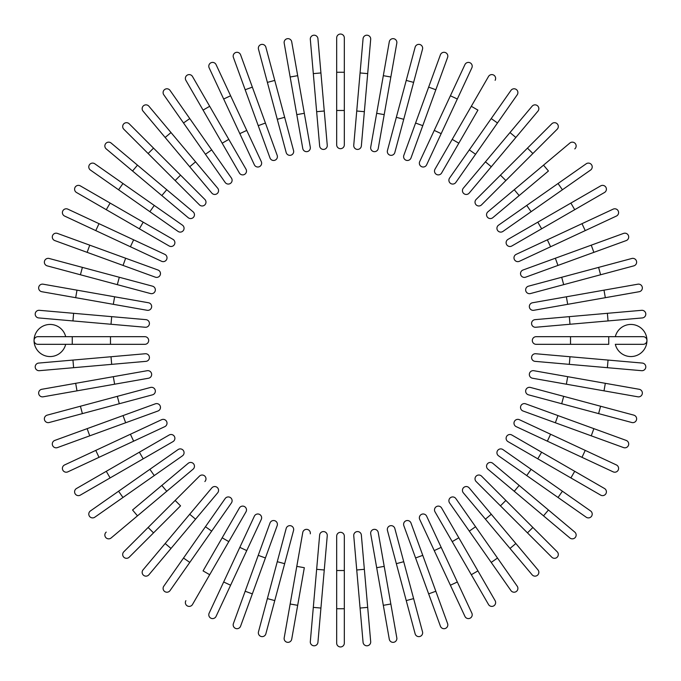 <?xml version="1.0" encoding="UTF-8"?>
<svg xmlns="http://www.w3.org/2000/svg" width="681" height="681" viewBox="0 0 681 681"><rect width="100%" height="100%" fill="white"/><g stroke="black" fill="none" stroke-linecap="round" stroke-linejoin="round"><path stroke-width="1.02" d="M344.322 37.872L344.322 72.263L344.322 37.872A3.822 3.822 0 0 0 340.5 34.05A3.822 3.822 0 0 0 336.678 37.872L336.678 72.263L344.322 72.263L344.322 144.857L344.322 110.475L336.678 110.475L336.678 72.263M336.678 144.857A3.822 3.822 0 0 0 340.5 148.679A3.822 3.822 0 0 0 344.322 144.857A3.822 3.822 0 0 1 340.5 148.679A3.822 3.822 0 0 1 336.678 144.857L336.678 110.475M317.933 38.689A3.822 3.822 0 0 0 313.788 35.216A3.822 3.822 0 0 0 310.315 39.353L313.311 73.616L320.93 72.952L317.933 38.689L327.255 145.274A3.822 3.822 0 0 1 323.781 149.411A3.822 3.822 0 0 1 319.644 145.938L313.311 73.616M291.715 41.805A3.822 3.822 0 0 0 287.288 38.706A3.822 3.822 0 0 0 284.19 43.133L290.157 76.996L297.682 75.676L291.715 41.805L310.289 147.173A3.822 3.822 0 0 1 307.191 151.599A3.822 3.822 0 0 1 302.764 148.501L290.157 76.996M304.322 113.301L296.797 114.629L302.764 148.501A3.822 3.822 0 0 0 307.191 151.599A3.822 3.822 0 0 0 310.289 147.173A3.822 3.822 0 0 1 307.191 151.599A3.822 3.822 0 0 1 302.764 148.501M265.862 47.193L274.766 80.409L265.862 47.193A3.822 3.822 0 0 0 261.189 44.495A3.822 3.822 0 0 0 258.482 49.168L267.386 82.392L258.482 49.168M284.658 117.319L293.554 150.535A3.822 3.822 0 0 1 290.855 155.217A3.822 3.822 0 0 1 286.173 152.518L267.386 82.392L274.766 80.409L284.658 117.319L277.269 119.303L286.173 152.518M240.589 54.812A3.822 3.822 0 0 0 235.686 52.531A3.822 3.822 0 0 0 233.404 57.425L245.169 89.747L252.345 87.134L240.589 54.812L265.42 123.04L252.345 87.134M258.235 125.653L265.42 123.04L277.176 155.353A3.822 3.822 0 0 1 274.894 160.248A3.822 3.822 0 0 1 269.999 157.966L245.169 89.747M269.999 157.966A3.822 3.822 0 0 0 274.894 160.248A3.822 3.822 0 0 0 277.176 155.353A3.822 3.822 0 0 1 274.894 160.248A3.822 3.822 0 0 1 269.999 157.966M216.064 64.61L230.604 95.774L216.064 64.61A3.822 3.822 0 0 0 210.991 62.763A3.822 3.822 0 0 0 209.144 67.836L223.674 99.009L209.144 67.836M261.283 161.576A3.822 3.822 0 0 1 259.435 166.658A3.822 3.822 0 0 1 254.353 164.802A3.822 3.822 0 0 0 259.435 166.658A3.822 3.822 0 0 0 261.283 161.576L246.752 130.411L261.283 161.576A3.822 3.822 0 0 1 259.435 166.658A3.822 3.822 0 0 1 254.353 164.802L223.674 99.009L239.823 133.638L246.752 130.411L230.604 95.774L223.674 99.009M192.493 76.502A3.822 3.822 0 0 0 187.275 75.106A3.822 3.822 0 0 0 185.879 80.324A3.822 3.822 0 0 1 187.275 75.106A3.822 3.822 0 0 1 192.493 76.502L209.688 106.287L192.493 76.502A3.822 3.822 0 0 0 187.275 75.106A3.822 3.822 0 0 0 185.879 80.324L203.074 110.109L209.688 106.287L228.799 139.375L245.986 169.16L228.799 139.375L222.176 143.197L203.074 110.109M245.986 169.16A3.822 3.822 0 0 1 244.59 174.379A3.822 3.822 0 0 1 239.371 172.983L222.176 143.197M170.046 90.411A3.822 3.822 0 0 0 164.725 89.475A3.822 3.822 0 0 0 163.789 94.795L183.512 122.963L189.778 118.579L211.689 149.88L170.046 90.411M231.412 178.047L211.689 149.88L231.412 178.047A3.822 3.822 0 0 1 230.476 183.376A3.822 3.822 0 0 1 225.156 182.431L183.512 122.963M211.689 149.88L205.432 154.264L225.156 182.431M148.901 106.219L171.008 132.557L148.901 106.219A3.822 3.822 0 0 0 143.521 105.742A3.822 3.822 0 0 0 143.044 111.131L165.151 137.477L143.044 111.131M217.673 188.177L195.566 161.831L217.673 188.177A3.822 3.822 0 0 1 217.205 193.557A3.822 3.822 0 0 1 211.817 193.089L165.151 137.477L189.71 166.743L195.566 161.831L171.008 132.557L165.151 137.477M129.211 123.806A3.822 3.822 0 0 0 123.806 123.806A3.822 3.822 0 0 0 123.806 129.211L148.126 153.531L123.806 129.211A3.822 3.822 0 0 1 123.806 123.806A3.822 3.822 0 0 1 129.211 123.806L153.531 148.126L129.211 123.806A3.822 3.822 0 0 0 123.806 123.806A3.822 3.822 0 0 0 123.806 129.211M180.55 175.145L153.531 148.126L204.862 199.456L180.55 175.145L175.145 180.55L148.126 153.531L199.456 204.862A3.822 3.822 0 0 0 204.862 204.862A3.822 3.822 0 0 0 204.862 199.456A3.822 3.822 0 0 1 204.862 204.862A3.822 3.822 0 0 1 199.456 204.862A3.822 3.822 0 0 0 204.862 204.862A3.822 3.822 0 0 0 204.862 199.456M193.089 211.817L166.743 189.71L193.089 211.817A3.822 3.822 0 0 1 193.557 217.205A3.822 3.822 0 0 1 188.177 217.673L132.557 171.008L137.477 165.151L111.131 143.044A3.822 3.822 0 0 0 105.742 143.521A3.822 3.822 0 0 0 106.219 148.901L132.557 171.008L106.219 148.901M137.477 165.151L166.743 189.71L161.831 195.566M94.795 163.789A3.822 3.822 0 0 0 89.475 164.725A3.822 3.822 0 0 0 90.411 170.046L118.579 189.778L122.963 183.512L94.795 163.789L182.431 225.156A3.822 3.822 0 0 1 183.376 230.476A3.822 3.822 0 0 1 178.047 231.412L118.579 189.778M154.264 205.432L149.88 211.689L178.047 231.412M80.324 185.879L110.109 203.074L80.324 185.879A3.822 3.822 0 0 0 75.106 187.275A3.822 3.822 0 0 0 76.502 192.493L106.287 209.688L76.502 192.493M172.983 239.371L143.197 222.176L172.983 239.371A3.822 3.822 0 0 1 174.379 244.59A3.822 3.822 0 0 1 169.16 245.986L106.287 209.688L110.109 203.074L143.197 222.176L139.375 228.799L169.16 245.986A3.822 3.822 0 0 0 174.379 244.59A3.822 3.822 0 0 0 172.983 239.371A3.822 3.822 0 0 1 174.379 244.59A3.822 3.822 0 0 1 169.16 245.986M67.836 209.144L99.009 223.674L67.836 209.144A3.822 3.822 0 0 0 62.763 210.991A3.822 3.822 0 0 0 64.61 216.064L95.774 230.604L64.61 216.064M133.638 239.823L164.802 254.353A3.822 3.822 0 0 1 166.658 259.435A3.822 3.822 0 0 1 161.576 261.283L95.774 230.604L99.009 223.674L133.638 239.823L130.411 246.752M57.425 233.404A3.822 3.822 0 0 0 52.531 235.686A3.822 3.822 0 0 0 54.812 240.589L123.04 265.42L87.134 252.345L89.747 245.169L57.425 233.404L157.966 269.999L125.653 258.235L123.04 265.42L155.353 277.176A3.822 3.822 0 0 0 160.248 274.894A3.822 3.822 0 0 0 157.966 269.999A3.822 3.822 0 0 1 160.248 274.894A3.822 3.822 0 0 1 155.353 277.176A3.822 3.822 0 0 0 160.248 274.894A3.822 3.822 0 0 0 157.966 269.999M49.168 258.482A3.822 3.822 0 0 0 44.495 261.189A3.822 3.822 0 0 0 47.193 265.862L80.409 274.766L82.392 267.386L49.168 258.482L119.303 277.269L152.518 286.173L119.303 277.269L117.319 284.658L80.409 274.766M150.535 293.554L117.319 284.658L150.535 293.554A3.822 3.822 0 0 0 155.217 290.855A3.822 3.822 0 0 0 152.518 286.173M76.996 290.157L43.133 284.19A3.822 3.822 0 0 0 38.706 287.288A3.822 3.822 0 0 0 41.805 291.715L75.676 297.682L76.996 290.157L148.501 302.764A3.822 3.822 0 0 1 151.599 307.191A3.822 3.822 0 0 1 147.173 310.289L75.676 297.682M114.629 296.797L113.301 304.322L147.173 310.289A3.822 3.822 0 0 0 151.599 307.191A3.822 3.822 0 0 0 148.501 302.764A3.822 3.822 0 0 1 151.599 307.191A3.822 3.822 0 0 1 147.173 310.289M145.938 319.644L111.684 316.648L145.938 319.644A3.822 3.822 0 0 1 149.411 323.781A3.822 3.822 0 0 1 145.274 327.255L72.952 320.93L73.616 313.311L39.353 310.315A3.822 3.822 0 0 0 35.216 313.788A3.822 3.822 0 0 0 38.689 317.933L72.952 320.93L38.689 317.933M73.616 313.311L111.684 316.648L111.012 324.258M65.682 336.678A16.046 16.046 0 0 0 34.05 340.5A16.046 16.046 0 0 0 65.682 344.322M72.263 344.322L37.872 344.322A3.822 3.822 0 0 1 34.05 340.5A3.822 3.822 0 0 1 37.872 336.678L144.857 336.678L110.475 336.678L110.475 344.322L72.263 344.322L72.263 336.678M144.857 344.322A3.822 3.822 0 0 0 148.679 340.5A3.822 3.822 0 0 0 144.857 336.678A3.822 3.822 0 0 1 148.679 340.5A3.822 3.822 0 0 1 144.857 344.322L110.475 344.322M72.952 360.07L38.689 363.067A3.822 3.822 0 0 0 35.216 367.212A3.822 3.822 0 0 0 39.353 370.685L73.616 367.689L72.952 360.07L145.274 353.745A3.822 3.822 0 0 1 149.411 357.219A3.822 3.822 0 0 1 145.938 361.356L73.616 367.689M41.805 389.285A3.822 3.822 0 0 0 38.706 393.712A3.822 3.822 0 0 0 43.133 396.81L76.996 390.843L75.676 383.318L41.805 389.285L147.173 370.711A3.822 3.822 0 0 1 151.599 373.809A3.822 3.822 0 0 1 148.501 378.236L76.996 390.843M113.301 376.678L114.629 384.203L148.501 378.236A3.822 3.822 0 0 0 151.599 373.809A3.822 3.822 0 0 0 147.173 370.711A3.822 3.822 0 0 1 151.599 373.809A3.822 3.822 0 0 1 148.501 378.236M47.193 415.138L80.409 406.234L47.193 415.138A3.822 3.822 0 0 0 44.495 419.811A3.822 3.822 0 0 0 49.168 422.518L82.392 413.614L49.168 422.518M150.535 387.446L117.319 396.342L150.535 387.446A3.822 3.822 0 0 1 155.217 390.145A3.822 3.822 0 0 1 152.518 394.827L82.392 413.614L80.409 406.234L117.319 396.342L119.303 403.731M54.812 440.411A3.822 3.822 0 0 0 52.531 445.314A3.822 3.822 0 0 0 57.425 447.596L89.747 435.831L87.134 428.655L54.812 440.411L123.04 415.58L87.134 428.655M157.966 411.001A3.822 3.822 0 0 0 160.248 406.106A3.822 3.822 0 0 0 155.353 403.824A3.822 3.822 0 0 1 160.248 406.106A3.822 3.822 0 0 1 157.966 411.001L125.653 422.765L123.04 415.58L155.353 403.824A3.822 3.822 0 0 1 160.248 406.106A3.822 3.822 0 0 1 157.966 411.001L89.747 435.831M64.61 464.936L95.774 450.396L64.61 464.936A3.822 3.822 0 0 0 62.763 470.009A3.822 3.822 0 0 0 67.836 471.856L99.009 457.326L67.836 471.856M130.411 434.248L161.576 419.717A3.822 3.822 0 0 1 166.658 421.565A3.822 3.822 0 0 1 164.802 426.646L99.009 457.326L133.638 441.177L130.411 434.248L95.774 450.396L99.009 457.326M164.802 426.646A3.822 3.822 0 0 0 166.658 421.565A3.822 3.822 0 0 0 161.576 419.717A3.822 3.822 0 0 1 166.658 421.565A3.822 3.822 0 0 1 164.802 426.646M76.502 488.507A3.822 3.822 0 0 0 75.106 493.725A3.822 3.822 0 0 0 80.324 495.121A3.822 3.822 0 0 1 75.106 493.725A3.822 3.822 0 0 1 76.502 488.507L106.287 471.312L76.502 488.507A3.822 3.822 0 0 0 75.106 493.725A3.822 3.822 0 0 0 80.324 495.121L110.109 477.926L106.287 471.312L139.375 452.201L169.16 435.014L139.375 452.201L143.197 458.824L110.109 477.926M169.16 435.014A3.822 3.822 0 0 1 174.379 436.41A3.822 3.822 0 0 1 172.983 441.628L143.197 458.824M178.047 449.588A3.822 3.822 0 0 1 183.376 450.524A3.822 3.822 0 0 1 182.431 455.844L122.963 497.488L118.579 491.222L178.047 449.588L90.411 510.954A3.822 3.822 0 0 0 89.475 516.275A3.822 3.822 0 0 0 94.795 517.211L122.963 497.488L94.795 517.211M106.219 532.099A3.822 3.822 0 0 0 105.742 537.479A3.822 3.822 0 0 0 111.131 537.956L166.743 491.29L137.477 515.849L132.557 509.992L188.177 463.327L161.831 485.434L166.743 491.29L193.089 469.183A3.822 3.822 0 0 0 193.557 463.795A3.822 3.822 0 0 0 188.177 463.327M123.806 551.789A3.822 3.822 0 0 0 123.806 557.194A3.822 3.822 0 0 0 129.211 557.194L153.531 532.874L129.211 557.194A3.822 3.822 0 0 1 123.806 557.194A3.822 3.822 0 0 1 123.806 551.789L148.126 527.469L123.806 551.789A3.822 3.822 0 0 0 123.806 557.194A3.822 3.822 0 0 0 129.211 557.194M175.145 500.45L148.126 527.469L199.456 476.138L175.145 500.45L180.55 505.855L153.531 532.874L180.55 505.855M204.862 481.544A3.822 3.822 0 0 0 204.862 476.138A3.822 3.822 0 0 0 199.456 476.138A3.822 3.822 0 0 1 204.862 476.138A3.822 3.822 0 0 1 204.862 481.544A3.822 3.822 0 0 0 204.862 476.138A3.822 3.822 0 0 0 199.456 476.138M165.151 543.523L143.044 569.869A3.822 3.822 0 0 0 143.521 575.258A3.822 3.822 0 0 0 148.901 574.781L171.008 548.443L165.151 543.523L211.817 487.911L189.71 514.257L195.566 519.169L171.008 548.443M217.673 492.823L195.566 519.169L217.673 492.823A3.822 3.822 0 0 0 217.205 487.443A3.822 3.822 0 0 0 211.817 487.911M163.789 586.205A3.822 3.822 0 0 0 164.725 591.525A3.822 3.822 0 0 0 170.046 590.589L189.778 562.421L183.512 558.037L163.789 586.205L225.156 498.569L205.432 526.736L211.689 531.12L189.778 562.421M231.412 502.953L211.689 531.12L231.412 502.953A3.822 3.822 0 0 0 230.476 497.624A3.822 3.822 0 0 0 225.156 498.569M185.879 600.676A3.822 3.822 0 0 0 187.275 605.894A3.822 3.822 0 0 0 192.493 604.498L209.688 574.713L203.074 570.891L239.371 508.017L222.176 537.803L228.799 541.625L209.688 574.713M245.986 511.84L228.799 541.625L245.986 511.84A3.822 3.822 0 0 0 244.59 506.621A3.822 3.822 0 0 0 239.371 508.017A3.822 3.822 0 0 1 244.59 506.621A3.822 3.822 0 0 1 245.986 511.84A3.822 3.822 0 0 0 244.59 506.621A3.822 3.822 0 0 0 239.371 508.017M223.674 581.991L239.823 547.362L246.752 550.588L261.283 519.424L230.604 585.226L223.674 581.991L209.144 613.164A3.822 3.822 0 0 0 210.991 618.237A3.822 3.822 0 0 0 216.064 616.39L230.604 585.226L216.064 616.39M239.823 547.362L254.353 516.198A3.822 3.822 0 0 1 259.435 514.342A3.822 3.822 0 0 1 261.283 519.424M245.169 591.253L269.999 523.034A3.822 3.822 0 0 1 274.894 520.752A3.822 3.822 0 0 1 277.176 525.647L252.345 593.866L245.169 591.253L233.404 623.575A3.822 3.822 0 0 0 235.686 628.469A3.822 3.822 0 0 0 240.589 626.188L252.345 593.866L240.589 626.188M252.345 593.866L265.42 557.96L258.235 555.347M277.176 525.647A3.822 3.822 0 0 0 274.894 520.752A3.822 3.822 0 0 0 269.999 523.034A3.822 3.822 0 0 1 274.894 520.752A3.822 3.822 0 0 1 277.176 525.647M258.482 631.832A3.822 3.822 0 0 0 261.189 636.505A3.822 3.822 0 0 0 265.862 633.807L274.766 600.591L267.386 598.608L258.482 631.832L277.269 561.697L286.173 528.482L277.269 561.697L284.658 563.681L274.766 600.591M286.173 528.482A3.822 3.822 0 0 1 290.855 525.783A3.822 3.822 0 0 1 293.554 530.465L284.658 563.681M290.157 604.004L302.764 532.499L296.797 566.371L304.322 567.699L297.682 605.324L290.157 604.004L284.19 637.867A3.822 3.822 0 0 0 287.288 642.294A3.822 3.822 0 0 0 291.715 639.195L297.682 605.324L291.715 639.195M310.289 533.827A3.822 3.822 0 0 0 307.191 529.401A3.822 3.822 0 0 0 302.764 532.499A3.822 3.822 0 0 1 307.191 529.401A3.822 3.822 0 0 1 310.289 533.827A3.822 3.822 0 0 0 307.191 529.401A3.822 3.822 0 0 0 302.764 532.499M319.644 535.062L316.648 569.316L319.644 535.062A3.822 3.822 0 0 1 323.781 531.589A3.822 3.822 0 0 1 327.255 535.726L320.93 608.048L313.311 607.384L310.315 641.647A3.822 3.822 0 0 0 313.788 645.784A3.822 3.822 0 0 0 317.933 642.311L320.93 608.048L317.933 642.311M313.311 607.384L316.648 569.316L324.258 569.988M336.678 643.128A3.822 3.822 0 0 0 340.5 646.95A3.822 3.822 0 0 0 344.322 643.128L344.322 608.737L344.322 643.128A3.822 3.822 0 0 1 340.5 646.95A3.822 3.822 0 0 1 336.678 643.128L336.678 536.143L336.678 570.525L344.322 570.525L344.322 608.737L336.678 608.737M344.322 536.143L344.322 570.525L344.322 536.143A3.822 3.822 0 0 0 340.5 532.321A3.822 3.822 0 0 0 336.678 536.143M360.07 608.048L363.067 642.311A3.822 3.822 0 0 0 367.212 645.784A3.822 3.822 0 0 0 370.685 641.647L367.689 607.384L360.07 608.048L353.745 535.726L356.742 569.988L364.352 569.316L367.689 607.384M353.745 535.726A3.822 3.822 0 0 1 357.219 531.589A3.822 3.822 0 0 1 361.356 535.062L364.352 569.316M389.285 639.195A3.822 3.822 0 0 0 393.712 642.294A3.822 3.822 0 0 0 396.81 637.867L390.843 604.004L383.318 605.324L389.285 639.195L370.711 533.827A3.822 3.822 0 0 1 373.809 529.401A3.822 3.822 0 0 1 378.236 532.499L390.843 604.004M376.678 567.699L384.203 566.371L378.236 532.499A3.822 3.822 0 0 0 373.809 529.401A3.822 3.822 0 0 0 370.711 533.827A3.822 3.822 0 0 1 373.809 529.401A3.822 3.822 0 0 1 378.236 532.499M415.138 633.807L406.234 600.591L415.138 633.807A3.822 3.822 0 0 0 419.811 636.505A3.822 3.822 0 0 0 422.518 631.832L413.614 598.608L422.518 631.832M387.446 530.465L396.342 563.681L387.446 530.465A3.822 3.822 0 0 1 390.145 525.783A3.822 3.822 0 0 1 394.827 528.482L413.614 598.608L406.234 600.591L396.342 563.681L403.731 561.697M440.411 626.188A3.822 3.822 0 0 0 445.314 628.469A3.822 3.822 0 0 0 447.596 623.575L435.831 591.253L428.655 593.866L440.411 626.188L415.58 557.96L428.655 593.866M411.001 523.034A3.822 3.822 0 0 0 406.106 520.752A3.822 3.822 0 0 0 403.824 525.647A3.822 3.822 0 0 1 406.106 520.752A3.822 3.822 0 0 1 411.001 523.034L422.765 555.347L415.58 557.96L403.824 525.647A3.822 3.822 0 0 1 406.106 520.752A3.822 3.822 0 0 1 411.001 523.034L435.831 591.253M464.936 616.39L450.396 585.226L464.936 616.39A3.822 3.822 0 0 0 470.009 618.237A3.822 3.822 0 0 0 471.856 613.164L457.326 581.991L471.856 613.164M434.248 550.588L419.717 519.424A3.822 3.822 0 0 1 421.565 514.342A3.822 3.822 0 0 1 426.646 516.198L457.326 581.991L441.177 547.362L434.248 550.588L450.396 585.226L457.326 581.991M426.646 516.198A3.822 3.822 0 0 0 421.565 514.342A3.822 3.822 0 0 0 419.717 519.424A3.822 3.822 0 0 1 421.565 514.342A3.822 3.822 0 0 1 426.646 516.198M488.507 604.498A3.822 3.822 0 0 0 493.725 605.894A3.822 3.822 0 0 0 495.121 600.676A3.822 3.822 0 0 1 493.725 605.894A3.822 3.822 0 0 1 488.507 604.498L435.014 511.84L452.201 541.625L458.824 537.803L495.121 600.676A3.822 3.822 0 0 1 493.725 605.894A3.822 3.822 0 0 1 488.507 604.498M441.628 508.017L458.824 537.803L441.628 508.017A3.822 3.822 0 0 0 436.41 506.621A3.822 3.822 0 0 0 435.014 511.84M510.954 590.589L491.222 562.421L510.954 590.589A3.822 3.822 0 0 0 516.275 591.525A3.822 3.822 0 0 0 517.211 586.205L497.488 558.037L517.211 586.205M469.311 531.12L491.222 562.421L449.588 502.953L469.311 531.12L475.568 526.736L497.488 558.037L491.222 562.421M455.844 498.569L475.568 526.736L455.844 498.569A3.822 3.822 0 0 0 450.524 497.624A3.822 3.822 0 0 0 449.588 502.953M532.099 574.781L509.992 548.443L532.099 574.781A3.822 3.822 0 0 0 537.479 575.258A3.822 3.822 0 0 0 537.956 569.869L515.849 543.523L537.956 569.869M463.327 492.823L485.434 519.169L463.327 492.823A3.822 3.822 0 0 1 463.795 487.443A3.822 3.822 0 0 1 469.183 487.911L515.849 543.523L491.29 514.257L485.434 519.169L509.992 548.443L515.849 543.523M551.789 557.194A3.822 3.822 0 0 0 557.194 557.194A3.822 3.822 0 0 0 557.194 551.789L532.874 527.469L557.194 551.789A3.822 3.822 0 0 1 557.194 557.194A3.822 3.822 0 0 1 551.789 557.194L527.469 532.874L551.789 557.194A3.822 3.822 0 0 0 557.194 557.194A3.822 3.822 0 0 0 557.194 551.789M500.45 505.855L527.469 532.874L476.138 481.544L500.45 505.855L505.855 500.45L532.874 527.469L481.544 476.138A3.822 3.822 0 0 0 476.138 476.138A3.822 3.822 0 0 0 476.138 481.544A3.822 3.822 0 0 1 476.138 476.138A3.822 3.822 0 0 1 481.544 476.138A3.822 3.822 0 0 0 476.138 476.138A3.822 3.822 0 0 0 476.138 481.544M569.869 537.956A3.822 3.822 0 0 0 575.258 537.479A3.822 3.822 0 0 0 574.781 532.099L548.443 509.992L543.523 515.849L569.869 537.956L487.911 469.183L514.257 491.29L519.169 485.434L548.443 509.992M492.823 463.327L519.169 485.434L492.823 463.327A3.822 3.822 0 0 0 487.443 463.795A3.822 3.822 0 0 0 487.911 469.183M586.205 517.211A3.822 3.822 0 0 0 591.525 516.275A3.822 3.822 0 0 0 590.589 510.954L562.421 491.222L558.037 497.488L586.205 517.211L498.569 455.844L526.736 475.568L531.12 469.311L562.421 491.222M502.953 449.588L531.12 469.311L502.953 449.588A3.822 3.822 0 0 0 497.624 450.524A3.822 3.822 0 0 0 498.569 455.844M600.676 495.121A3.822 3.822 0 0 0 605.894 493.725A3.822 3.822 0 0 0 604.498 488.507L574.713 471.312L570.891 477.926L600.676 495.121L508.017 441.628A3.822 3.822 0 0 1 506.621 436.41A3.822 3.822 0 0 1 511.84 435.014L574.713 471.312M537.803 458.824L541.625 452.201L511.84 435.014A3.822 3.822 0 0 0 506.621 436.41A3.822 3.822 0 0 0 508.017 441.628A3.822 3.822 0 0 1 506.621 436.41A3.822 3.822 0 0 1 511.84 435.014M613.164 471.856L581.991 457.326L613.164 471.856A3.822 3.822 0 0 0 618.237 470.009A3.822 3.822 0 0 0 616.39 464.936L585.226 450.396L616.39 464.936M547.362 441.177L516.198 426.646A3.822 3.822 0 0 1 514.342 421.565A3.822 3.822 0 0 1 519.424 419.717L585.226 450.396L581.991 457.326L547.362 441.177L550.588 434.248M591.253 435.831L623.575 447.596A3.822 3.822 0 0 0 628.469 445.314A3.822 3.822 0 0 0 626.188 440.411L557.96 415.58L593.866 428.655L591.253 435.831L523.034 411.001L555.347 422.765L557.96 415.58L525.647 403.824A3.822 3.822 0 0 0 520.752 406.106A3.822 3.822 0 0 0 523.034 411.001A3.822 3.822 0 0 1 520.752 406.106A3.822 3.822 0 0 1 525.647 403.824A3.822 3.822 0 0 0 520.752 406.106A3.822 3.822 0 0 0 523.034 411.001M631.832 422.518A3.822 3.822 0 0 0 636.505 419.811A3.822 3.822 0 0 0 633.807 415.138L600.591 406.234L598.608 413.614L631.832 422.518L561.697 403.731L528.482 394.827L561.697 403.731L563.681 396.342L600.591 406.234M528.482 394.827A3.822 3.822 0 0 1 525.783 390.145A3.822 3.822 0 0 1 530.465 387.446L563.681 396.342M604.004 390.843L637.867 396.81A3.822 3.822 0 0 0 642.294 393.712A3.822 3.822 0 0 0 639.195 389.285L605.324 383.318L604.004 390.843L532.499 378.236L566.371 384.203L567.699 376.678L605.324 383.318M533.827 370.711L567.699 376.678L533.827 370.711A3.822 3.822 0 0 0 529.401 373.809A3.822 3.822 0 0 0 532.499 378.236A3.822 3.822 0 0 1 529.401 373.809A3.822 3.822 0 0 1 533.827 370.711A3.822 3.822 0 0 0 529.401 373.809A3.822 3.822 0 0 0 532.499 378.236M607.384 367.689L641.647 370.685A3.822 3.822 0 0 0 645.784 367.212A3.822 3.822 0 0 0 642.311 363.067L608.048 360.07L607.384 367.689L535.062 361.356L569.316 364.352L569.988 356.742L608.048 360.07M535.062 361.356A3.822 3.822 0 0 1 531.589 357.219A3.822 3.822 0 0 1 535.726 353.745L569.988 356.742M608.737 336.678L608.737 344.322L570.525 344.322L570.525 336.678L536.143 336.678L643.128 336.678A3.822 3.822 0 0 1 646.95 340.5A3.822 3.822 0 0 1 643.128 344.322L615.318 344.322A16.046 16.046 0 0 0 646.95 340.5A16.046 16.046 0 0 0 615.318 336.678M570.525 344.322L536.143 344.322A3.822 3.822 0 0 1 532.321 340.5A3.822 3.822 0 0 1 536.143 336.678M608.048 320.93L642.311 317.933A3.822 3.822 0 0 0 645.784 313.788A3.822 3.822 0 0 0 641.647 310.315L607.384 313.311L608.048 320.93L535.726 327.255L569.988 324.258L569.316 316.648L607.384 313.311M535.726 327.255A3.822 3.822 0 0 1 531.589 323.781A3.822 3.822 0 0 1 535.062 319.644L569.316 316.648M639.195 291.715A3.822 3.822 0 0 0 642.294 287.288A3.822 3.822 0 0 0 637.867 284.19L604.004 290.157L605.324 297.682L639.195 291.715L567.699 304.322L533.827 310.289L567.699 304.322L566.371 296.797L604.004 290.157M532.499 302.764L566.371 296.797L532.499 302.764A3.822 3.822 0 0 0 529.401 307.191A3.822 3.822 0 0 0 533.827 310.289A3.822 3.822 0 0 1 529.401 307.191A3.822 3.822 0 0 1 532.499 302.764A3.822 3.822 0 0 0 529.401 307.191A3.822 3.822 0 0 0 533.827 310.289M633.807 265.862L600.591 274.766L633.807 265.862A3.822 3.822 0 0 0 636.505 261.189A3.822 3.822 0 0 0 631.832 258.482L598.608 267.386L631.832 258.482M563.681 284.658L530.465 293.554A3.822 3.822 0 0 1 525.783 290.855A3.822 3.822 0 0 1 528.482 286.173L598.608 267.386L600.591 274.766L563.681 284.658L561.697 277.269M626.188 240.589A3.822 3.822 0 0 0 628.469 235.686A3.822 3.822 0 0 0 623.575 233.404L591.253 245.169L593.866 252.345L626.188 240.589L557.96 265.42L593.866 252.345M557.96 265.42L555.347 258.235L523.034 269.999A3.822 3.822 0 0 0 520.752 274.894A3.822 3.822 0 0 0 525.647 277.176L557.96 265.42L525.647 277.176A3.822 3.822 0 0 1 520.752 274.894A3.822 3.822 0 0 1 523.034 269.999L591.253 245.169M616.39 216.064L585.226 230.604L616.39 216.064A3.822 3.822 0 0 0 618.237 210.991A3.822 3.822 0 0 0 613.164 209.144L581.991 223.674L613.164 209.144M519.424 261.283A3.822 3.822 0 0 1 514.342 259.435A3.822 3.822 0 0 1 516.198 254.353A3.822 3.822 0 0 0 514.342 259.435A3.822 3.822 0 0 0 519.424 261.283L550.588 246.752L519.424 261.283A3.822 3.822 0 0 1 514.342 259.435A3.822 3.822 0 0 1 516.198 254.353L581.991 223.674L547.362 239.823L550.588 246.752L585.226 230.604L581.991 223.674M604.498 192.493A3.822 3.822 0 0 0 605.894 187.275A3.822 3.822 0 0 0 600.676 185.879A3.822 3.822 0 0 1 605.894 187.275A3.822 3.822 0 0 1 604.498 192.493L574.713 209.688L604.498 192.493A3.822 3.822 0 0 0 605.894 187.275A3.822 3.822 0 0 0 600.676 185.879L570.891 203.074L574.713 209.688L541.625 228.799L511.84 245.986L541.625 228.799L537.803 222.176L570.891 203.074M511.84 245.986A3.822 3.822 0 0 1 506.621 244.59A3.822 3.822 0 0 1 508.017 239.371L537.803 222.176M531.12 211.689L526.736 205.432L498.569 225.156L558.037 183.512L562.421 189.778L502.953 231.412L590.589 170.046A3.822 3.822 0 0 0 591.525 164.725A3.822 3.822 0 0 0 586.205 163.789L558.037 183.512L586.205 163.789M498.569 225.156A3.822 3.822 0 0 0 497.624 230.476A3.822 3.822 0 0 0 502.953 231.412M574.781 148.901A3.822 3.822 0 0 0 575.258 143.521A3.822 3.822 0 0 0 569.869 143.044L514.257 189.71L543.523 165.151L548.443 171.008L492.823 217.673L519.169 195.566L514.257 189.71L487.911 211.817L514.257 189.71M487.911 211.817A3.822 3.822 0 0 0 487.443 217.205A3.822 3.822 0 0 0 492.823 217.673M557.194 129.211A3.822 3.822 0 0 0 557.194 123.806A3.822 3.822 0 0 0 551.789 123.806A3.822 3.822 0 0 1 557.194 123.806A3.822 3.822 0 0 1 557.194 129.211L532.874 153.531L557.194 129.211A3.822 3.822 0 0 0 557.194 123.806A3.822 3.822 0 0 0 551.789 123.806L500.45 175.145L527.469 148.126L532.874 153.531L505.855 180.55L532.874 153.531M481.544 204.862L505.855 180.55L481.544 204.862A3.822 3.822 0 0 1 476.138 204.862A3.822 3.822 0 0 1 476.138 199.456L500.45 175.145L476.138 199.456A3.822 3.822 0 0 0 476.138 204.862A3.822 3.822 0 0 0 481.544 204.862A3.822 3.822 0 0 1 476.138 204.862A3.822 3.822 0 0 1 476.138 199.456M537.956 111.131A3.822 3.822 0 0 0 537.479 105.742A3.822 3.822 0 0 0 532.099 106.219L509.992 132.557L515.849 137.477L537.956 111.131L469.183 193.089L491.29 166.743L485.434 161.831L509.992 132.557M463.327 188.177L485.434 161.831L463.327 188.177A3.822 3.822 0 0 0 463.795 193.557A3.822 3.822 0 0 0 469.183 193.089M517.211 94.795A3.822 3.822 0 0 0 516.275 89.475A3.822 3.822 0 0 0 510.954 90.411L491.222 118.579L497.488 122.963L517.211 94.795L455.844 182.431L475.568 154.264L469.311 149.88L491.222 118.579M449.588 178.047L469.311 149.88L449.588 178.047A3.822 3.822 0 0 0 450.524 183.376A3.822 3.822 0 0 0 455.844 182.431M495.121 80.324A3.822 3.822 0 0 0 493.725 75.106A3.822 3.822 0 0 0 488.507 76.502L471.312 106.287L477.926 110.109L441.628 172.983L458.824 143.197L452.201 139.375L471.312 106.287M441.628 172.983A3.822 3.822 0 0 1 436.41 174.379A3.822 3.822 0 0 1 435.014 169.16A3.822 3.822 0 0 0 436.41 174.379A3.822 3.822 0 0 0 441.628 172.983A3.822 3.822 0 0 1 436.41 174.379A3.822 3.822 0 0 1 435.014 169.16L452.201 139.375M471.856 67.836L457.326 99.009L471.856 67.836A3.822 3.822 0 0 0 470.009 62.763A3.822 3.822 0 0 0 464.936 64.61L450.396 95.774L464.936 64.61M441.177 133.638L426.646 164.802A3.822 3.822 0 0 1 421.565 166.658A3.822 3.822 0 0 1 419.717 161.576L450.396 95.774L457.326 99.009L441.177 133.638L434.248 130.411L419.717 161.576M435.831 89.747L447.596 57.425A3.822 3.822 0 0 0 445.314 52.531A3.822 3.822 0 0 0 440.411 54.812L415.58 123.04L428.655 87.134L435.831 89.747L411.001 157.966L422.765 125.653L415.58 123.04L403.824 155.353A3.822 3.822 0 0 0 406.106 160.248A3.822 3.822 0 0 0 411.001 157.966A3.822 3.822 0 0 1 406.106 160.248A3.822 3.822 0 0 1 403.824 155.353A3.822 3.822 0 0 0 406.106 160.248A3.822 3.822 0 0 0 411.001 157.966M422.518 49.168A3.822 3.822 0 0 0 419.811 44.495A3.822 3.822 0 0 0 415.138 47.193L406.234 80.409L413.614 82.392L422.518 49.168L403.731 119.303L394.827 152.518L403.731 119.303L396.342 117.319L406.234 80.409M387.446 150.535L396.342 117.319L387.446 150.535A3.822 3.822 0 0 0 390.145 155.217A3.822 3.822 0 0 0 394.827 152.518M390.843 76.996L396.81 43.133A3.822 3.822 0 0 0 393.712 38.706A3.822 3.822 0 0 0 389.285 41.805L383.318 75.676L390.843 76.996L378.236 148.501L384.203 114.629L376.678 113.301L383.318 75.676M370.711 147.173L376.678 113.301L370.711 147.173A3.822 3.822 0 0 0 373.809 151.599A3.822 3.822 0 0 0 378.236 148.501A3.822 3.822 0 0 1 373.809 151.599A3.822 3.822 0 0 1 370.711 147.173A3.822 3.822 0 0 0 373.809 151.599A3.822 3.822 0 0 0 378.236 148.501M367.689 73.616L370.685 39.353A3.822 3.822 0 0 0 367.212 35.216A3.822 3.822 0 0 0 363.067 38.689L360.07 72.952L367.689 73.616L361.356 145.938L364.352 111.684L356.742 111.012L360.07 72.952M353.745 145.274L356.742 111.012L353.745 145.274A3.822 3.822 0 0 0 357.219 149.411A3.822 3.822 0 0 0 361.356 145.938M316.648 111.684L324.258 111.012M148.126 153.531L153.531 148.126M37.872 336.678A3.822 3.822 0 0 0 34.05 340.5A3.822 3.822 0 0 0 37.872 344.322M111.684 364.352L111.012 356.742M154.264 475.568L149.88 469.311M153.531 532.874L148.126 527.469M477.926 570.891L471.312 574.713M532.874 527.469L527.469 532.874M643.128 344.322A3.822 3.822 0 0 0 646.95 340.5A3.822 3.822 0 0 0 643.128 336.678M523.034 269.999A3.822 3.822 0 0 0 520.752 274.894A3.822 3.822 0 0 0 525.647 277.176M500.45 175.145L505.855 180.55"/></g></svg>
